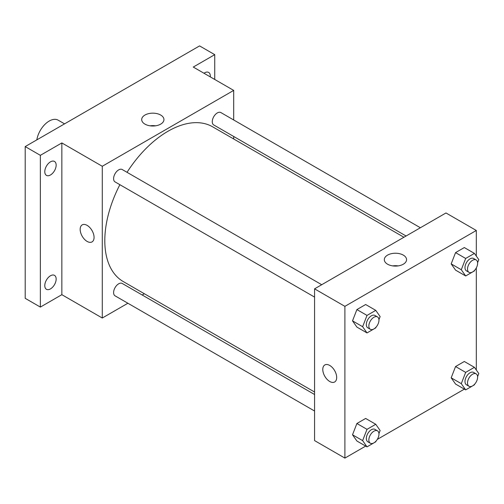 <?xml version="1.0" encoding="UTF-8"?>
<svg xmlns="http://www.w3.org/2000/svg" width="504" height="504" viewBox="0 0 504 504"><rect width="100%" height="100%" fill="white"/><g stroke="black" fill="none" stroke-linecap="round" stroke-linejoin="round"><path stroke-width="0.76" d="M64.55 123.858L58.143 120.16A17.873 10.319 120 0 0 45.574 123.763A17.873 10.319 120 0 0 36.83 139.866M127.884 303.244L102.281 318.024L61.847 294.683L40.364 307.081L25.2 298.33L25.2 146.582L199.578 45.902L214.742 54.659L214.742 79.462M144.346 293.738L142.185 294.985M50.469 288.899A8.039 4.643 -60 0 1 46.45 289.302A8.039 4.643 -60 0 1 45.221 282.857A8.039 4.643 -60 0 1 50.469 275.77A8.039 4.643 -60 0 1 54.495 275.373A8.039 4.643 -60 0 1 55.724 281.818A8.039 4.643 -60 0 1 50.469 288.899M50.469 174.976A8.039 4.643 -60 0 1 46.45 175.373A8.039 4.643 -60 0 1 45.221 168.928A8.039 4.643 -60 0 1 50.469 161.841A8.039 4.643 -60 0 1 54.495 161.444A8.039 4.643 -60 0 1 55.724 167.889A8.039 4.643 -60 0 1 50.469 174.976M61.847 294.683L61.847 142.934L40.364 155.333L25.2 146.582M40.364 307.081L40.364 155.333M102.281 318.024L102.281 166.276L61.847 142.934M102.281 166.276L233.698 90.405L193.259 67.057L214.742 54.659M144.957 124.129A11.126 6.426 180 0 1 141.7 119.587A11.126 6.426 180 0 1 152.825 113.161A11.126 6.426 180 0 1 163.951 119.587A11.126 6.426 180 0 1 157.084 125.521A11.126 6.426 180 0 1 144.957 124.129M203.988 73.25A8.039 4.643 -60 0 1 204.637 72.834A8.039 4.643 -60 0 1 208.656 72.437A8.039 4.643 -60 0 1 210.281 76.885M119.883 184.691A89.353 51.584 120 0 0 104.807 240.692A89.353 51.584 120 0 0 123.316 281.597L314.572 392.017M403.918 237.252L212.663 126.832A89.353 51.584 120 0 0 127.033 172.311M233.698 90.405L233.698 119.971M233.698 136.477L233.698 138.978M420.38 227.751L220.897 112.581A7.151 4.127 120 0 0 215.384 114.496A7.151 4.127 120 0 0 212.266 121.691A7.151 4.127 120 0 0 213.746 124.96L406.085 236.004M314.572 394.512L122.233 283.469A7.151 4.127 120 0 0 116.72 285.384A7.151 4.127 120 0 0 113.602 292.578A7.151 4.127 120 0 0 115.082 295.848L314.572 411.025M314.572 297.095L115.082 181.925A7.151 4.127 -60 0 1 115.082 173.672A7.151 4.127 -60 0 1 122.233 169.539L321.716 284.716M94.065 237.409A9.828 5.676 60 0 1 92.03 241.907A9.828 5.676 60 0 1 82.202 236.231A9.828 5.676 60 0 1 82.202 224.885A9.828 5.676 60 0 1 89.775 227.518A9.828 5.676 60 0 1 94.065 237.409M92.037 241.907A9.828 5.676 60 0 1 82.202 236.231A9.828 5.676 60 0 1 82.202 224.885M150.129 125.817A11.126 6.426 180 0 1 155.522 125.817M365.69 446.09L344.894 458.098L314.572 440.591L314.572 288.842L445.983 212.965L476.311 230.479L476.311 256.089M476.311 381.83L475.971 382.423M464.354 389.132L377.307 439.387M455.559 270.125L451.181 263.894L455.559 252.617L464.316 247.558L455.559 252.617L451.181 263.894L455.559 270.125L465.671 275.959L461.292 269.734L465.671 258.451L474.421 253.399L478.8 259.623L477.609 262.704M356.895 441.013L352.516 434.788L356.895 423.505L365.652 418.452L356.895 423.505L352.516 434.788L356.895 441.013L367.006 446.853L362.628 440.622L367.006 429.339L375.757 424.286L380.136 430.517L378.945 433.591M476.311 267.901L476.311 370.012M344.894 458.098L344.894 306.35L476.311 230.479M455.559 384.054L451.181 377.824L455.559 366.54L464.316 361.488L455.559 366.54L451.181 377.824L455.559 384.054L465.671 389.888L461.292 383.664L465.671 372.38L474.421 367.321L478.8 373.552L477.609 376.627M356.895 327.09L352.516 320.859L356.895 309.576L365.652 304.523L356.895 309.576L352.516 320.859L356.895 327.09L367.006 332.924L362.628 326.699L367.006 315.416L375.757 310.357L380.136 316.588L378.945 319.662M344.894 306.35L314.572 288.842M387.57 264.203A11.126 6.426 180 0 1 384.313 259.661A11.126 6.426 180 0 1 395.438 253.235A11.126 6.426 180 0 1 406.571 259.661A11.126 6.426 180 0 1 399.697 265.595A11.126 6.426 180 0 1 387.57 264.203M336.685 377.483A9.828 5.676 60 0 1 334.65 381.982A9.828 5.676 60 0 1 324.815 376.305A9.828 5.676 60 0 1 324.815 364.959A9.828 5.676 60 0 1 332.394 367.592A9.828 5.676 60 0 1 336.685 377.483M334.65 381.982A9.828 5.676 60 0 1 324.822 376.305A9.828 5.676 60 0 1 324.822 364.959M392.742 265.892A11.126 6.426 180 0 1 398.135 265.892M376.028 327.178L375.757 327.871L367.006 332.924M377.483 316.909L374.957 315.454A7.151 4.127 120 0 0 369.445 317.369A7.151 4.127 120 0 0 366.326 324.557A7.151 4.127 120 0 0 367.807 327.833L370.333 329.288A7.151 4.127 120 0 0 377.483 325.162A7.151 4.127 120 0 0 377.483 316.909A7.151 4.127 120 0 0 371.977 318.824A7.151 4.127 120 0 0 368.852 326.019A7.151 4.127 120 0 0 370.333 329.288M362.628 326.699L352.516 320.859M367.006 315.416L356.895 309.576M375.757 310.357L365.652 304.523M474.692 270.213L474.421 270.906L465.671 275.959M476.148 259.944L473.621 258.489A7.151 4.127 120 0 0 468.109 260.404A7.151 4.127 120 0 0 464.99 267.599A7.151 4.127 120 0 0 466.471 270.868L468.997 272.33A7.151 4.127 120 0 0 476.148 268.204A7.151 4.127 120 0 0 476.148 259.944A7.151 4.127 120 0 0 470.635 261.859A7.151 4.127 120 0 0 467.517 269.054A7.151 4.127 120 0 0 468.997 272.33M461.292 269.734L451.181 263.894M465.671 258.451L455.559 252.617M474.421 253.399L464.316 247.558M376.028 441.101L375.757 441.794L367.006 446.853M377.483 430.838L374.957 429.376A7.151 4.127 120 0 0 369.445 431.292A7.151 4.127 120 0 0 366.326 438.486A7.151 4.127 120 0 0 367.807 441.762L370.333 443.218A7.151 4.127 120 0 0 377.483 439.091A7.151 4.127 120 0 0 377.483 430.838A7.151 4.127 120 0 0 371.977 432.753A7.151 4.127 120 0 0 368.852 439.948A7.151 4.127 120 0 0 370.333 443.218M362.628 440.622L352.516 434.788M367.006 429.339L356.895 423.505M375.757 424.286L365.652 418.452M474.692 384.142L474.421 384.836L465.671 389.888M476.148 373.874L473.621 372.418A7.151 4.127 120 0 0 468.109 374.333A7.151 4.127 120 0 0 464.99 381.522A7.151 4.127 120 0 0 466.471 384.798L468.997 386.253A7.151 4.127 120 0 0 476.148 382.126A7.151 4.127 120 0 0 476.148 373.874A7.151 4.127 120 0 0 470.635 375.789A7.151 4.127 120 0 0 467.517 382.983A7.151 4.127 120 0 0 468.997 386.253M461.292 383.657L451.181 377.824M465.671 372.38L455.559 366.54M474.421 367.321L464.316 361.488"/></g></svg>
